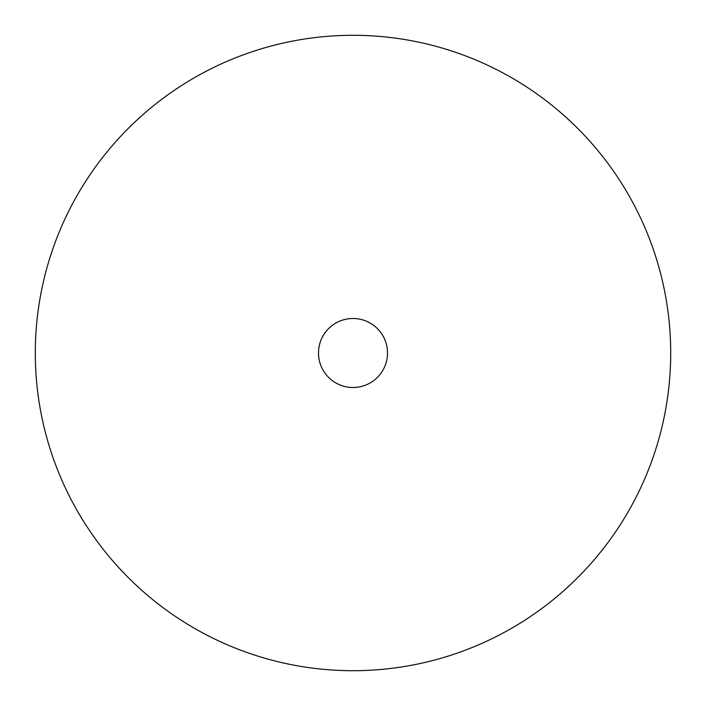 <?xml version="1.0" encoding="UTF-8"?>
<svg xmlns="http://www.w3.org/2000/svg" width="706" height="706" viewBox="0 0 706 706"><rect width="100%" height="100%" fill="white"/><g stroke="black" fill="none" stroke-linecap="round" stroke-linejoin="round"><path stroke-width="1.06" d="M353 670.7A317.7 317.7 0 0 0 628.137 194.15A317.7 317.7 0 0 0 77.863 194.15A317.7 317.7 0 0 0 353 670.7M318.503 353A34.497 34.497 0 0 0 370.253 382.881A34.497 34.497 0 0 0 370.253 323.119A34.497 34.497 0 0 0 318.503 353"/></g></svg>
